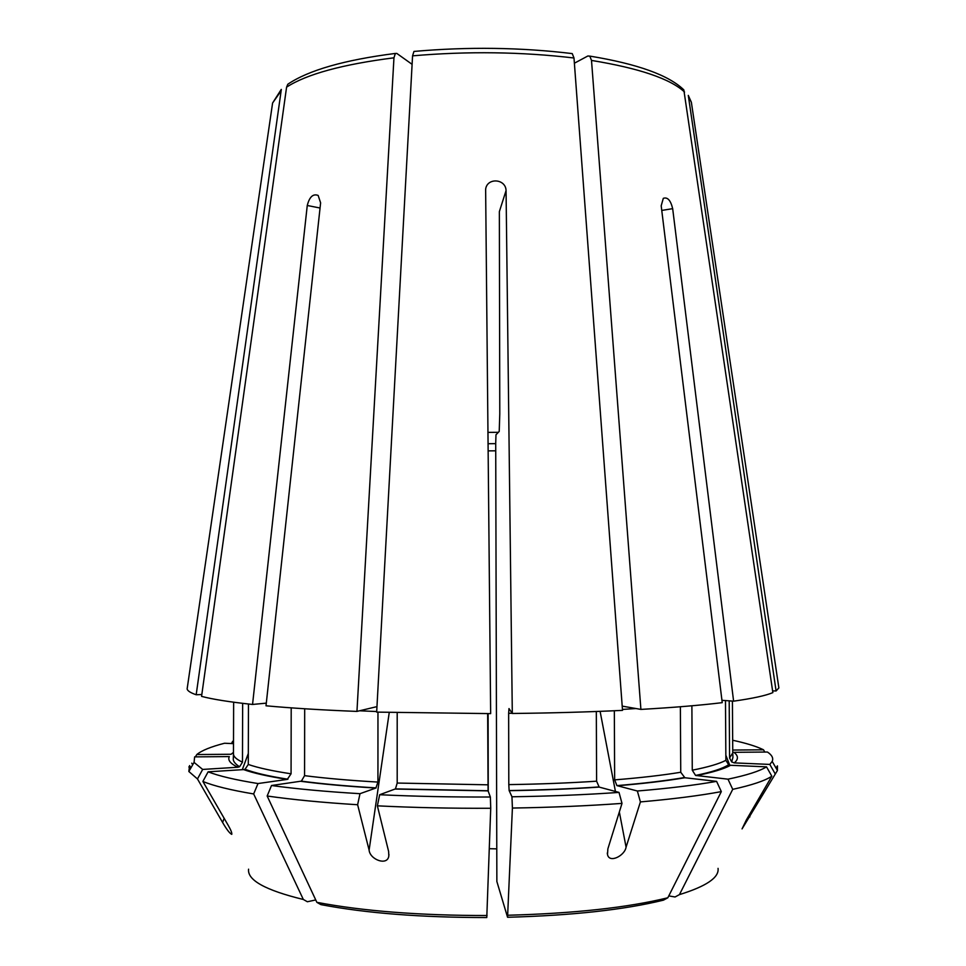 <?xml version="1.0" encoding="UTF-8"?>
<svg xmlns="http://www.w3.org/2000/svg" width="966" height="966" viewBox="0 0 966 966"><rect width="100%" height="100%" fill="white"/><g stroke="black" fill="none" stroke-linecap="round" stroke-linejoin="round"><path stroke-width="1.45" d="M233.482 752.381L231.079 754.265L196.786 754.543C201.701 750.497 210.962 746.73 224.571 743.24L233.506 743.639M196.786 754.543L195.434 756.861M187.368 687.249L187.126 688.963C187.549 690.895 190.568 692.815 196.183 694.759L281.323 89.427M237.853 767.245L202.667 769.431L194.069 762.415L194.637 756.873L229.316 756.583C227.541 760.121 230.379 763.671 237.853 767.245L239.58 766.75L242.478 762.174L242.647 703.345M201.822 694.518L196.183 694.759M190.906 767.91L189.565 765.603L188.853 771.496L197.475 778.958L222.603 822.464C226.672 829.468 229.727 833.441 231.768 834.358C232.094 833.03 230.922 830.048 228.242 825.399L202.884 781.446C213.727 785.926 230.645 790.091 253.66 793.943L303.336 899.479L307.369 901.749L315.737 899.95M202.667 769.431L197.475 778.958M243.625 769.6C253.418 773.126 267.956 776.386 287.264 779.393L258.007 783.547C235.463 779.936 218.835 776.024 208.113 771.822L243.625 769.6L245.038 769.25L248.286 764.456L248.455 704.021M287.264 779.393L291.068 773.802L291.201 707.849M266.302 703.139L252.549 704.456C229.425 701.968 212.423 699.275 201.568 696.365L286.588 87.133L287.808 84.235C308.552 70.216 344.379 59.964 395.275 53.444M208.113 771.822L202.884 781.446M258.007 783.547L253.66 793.943M375.919 706.87L356.949 711.411C321.883 710.022 291.563 708.15 266.012 705.796L320.615 202.836L318.152 195.434C313.093 193.49 309.47 196.847 307.26 205.492L252.549 704.456M356.949 711.411L393.959 57.803L395.335 53.504L396.797 53.42L412.108 64.336M300.764 781.301C322.221 784.102 347.265 786.348 375.883 788.039L359.992 793.69C325.928 791.649 296.429 788.92 271.506 785.515L301.38 781.132L304.568 775.662L304.688 708.766M375.883 788.039L377.935 782.074L377.96 712.159M271.506 785.515L267.159 796.008C292.589 799.655 322.753 802.565 357.625 804.738L369.109 850.104C369.918 859.752 387.728 866.273 388.827 855.84L388.598 851.372L377.368 805.837C413.69 807.636 451.484 808.445 490.728 808.264L486.779 917.543C421.466 917.543 366.174 913.244 320.905 904.623L316.86 902.341C363.216 911.143 419.956 915.539 487.081 915.527M359.992 793.69L357.625 804.738M267.159 796.008L316.86 902.341M395.191 789.041L488.096 790.888L490.366 796.998C452.064 797.167 415.163 796.407 379.674 794.728L395.444 788.896L397.195 783.052L397.195 712.691M488.096 790.888L487.661 713.633M413.943 51.488L412.567 55.847L376.668 712.111L490.656 713.62L485.632 189.276C487.033 177.333 505.81 178.638 506.063 190.592L499.362 211.602L499.784 413.859L499.217 431.416L495.981 434.772L495.715 443.128L496.862 881.487M379.674 794.728L377.368 805.837M490.366 796.998L490.728 808.264M509.179 790.683C541.032 790.188 571.039 788.993 599.186 787.097L619.013 792.41C585.722 794.752 550.028 796.201 511.956 796.781L509.13 790.55L508.804 784.609L508.647 713.319L508.985 708.573L512.306 713.476L506.063 190.592M512.306 713.476C551.538 713.053 588.282 712.014 622.515 710.372L573.997 57.996L572.27 53.661M599.186 787.097L596.602 781.192L596.324 711.495M511.956 796.781L512.403 808.047C551.405 807.431 587.944 805.873 622.007 803.386L607.868 848.86L607.505 854.487C609.172 863.628 624.712 855.828 626.077 847.17L640.41 801.913C672.674 799.087 699.638 795.658 721.324 791.613L667.832 897.776L663.449 900.155C624.193 909.779 572.283 915.478 507.742 917.265M619.013 792.41L622.007 803.386M512.403 808.047L507.561 917.265L496.874 881.535M617.262 785.756C643.839 783.559 666.383 780.89 684.882 777.751L716.591 781.361C695.303 785.141 668.895 788.365 637.367 791.009L616.9 785.6L614.642 779.876L614.34 710.747M684.882 777.751L680.74 772.257L680.366 706.75M622.201 706.122L640.905 709.406C673.338 707.547 700.447 705.301 722.23 702.656L661.191 205.806L663.304 198.344C667.542 196.847 670.67 200.288 672.674 208.656L733.605 701.171C752.864 698.43 765.941 695.58 772.86 692.61L683.831 89.923M637.367 791.009L640.41 801.913M716.591 781.361L721.324 791.613M640.905 709.406L591.506 60.423L589.828 56.161L587.883 55.98L574.384 63.213M696.401 775.638C712.642 772.353 724.041 768.9 730.61 765.289L766.521 766.847C759.638 771.134 746.79 775.239 728.002 779.176L695.58 775.432L692.272 770.192L691.885 705.784M730.61 765.289L728.654 764.722L725.877 760.314L725.478 700.567M721.94 700.302L733.605 701.171M728.002 779.176L732.723 789.343C751.886 785.141 764.915 780.769 771.834 776.217L746.38 819.917L742.057 828.9L777.437 770.47L777.425 765.881L776.109 768.163M766.521 766.847L771.834 776.217M732.723 789.343L679.436 894.625L675.065 896.979L668.786 895.905M734.269 762.886C738.579 759.276 738.447 755.75 733.894 752.321L767.427 752.031C772.015 755.062 773.609 758.189 772.184 761.401L769.817 764.42L734.269 762.886L731.697 761.933L729.584 757.972L729.197 700.845M772.607 690.871L776.096 690.968L778.874 687.925L778.62 686.222M769.817 764.42L775.082 773.681M776.096 690.968L688.287 95.392L691.366 102.275L691.898 105.837M732.675 740.246C746.163 743.168 756.438 746.344 763.502 749.797L732.735 750.063M763.502 749.797L764.806 752.055M495.715 443.648L488.023 443.72M495.727 450.808L488.096 450.88M488.241 791.263L488.096 713.633M498.359 432.309L487.915 432.382M233.518 741.115L232.673 741.296L233.518 741.333M232.673 741.296L231.49 743.542M191.775 763.176L192.705 764.794M272.074 106.574L272.593 103.012L280.526 91.685M239.568 766.763C231.067 761.377 233.772 757.658 233.313 758.334L233.47 753.818C233.434 756.607 236.429 759.385 242.478 762.174M248.588 869.183C247.211 880.147 265.457 890.241 303.336 899.479M248.286 764.456C257.934 767.825 272.195 770.94 291.068 773.802M286.588 87.133C306.657 74.177 342.447 64.396 393.959 57.803M304.568 775.662C325.566 778.33 350.018 780.468 377.935 782.074M359.618 710.783L376.704 711.544M397.195 783.052L487.794 784.815M412.567 55.847C467.761 51.077 521.58 51.802 573.997 57.996M508.804 784.609C539.861 784.138 569.131 783.003 596.602 781.192M508.647 713.319L512.173 713.282M507.923 915.249C574.335 913.438 627.646 907.617 667.832 897.776M614.642 779.876C640.579 777.787 662.616 775.251 680.74 772.257M622.454 709.43L635.942 708.537M591.506 60.423C639.335 68.284 670.356 78.826 684.556 92.036M692.272 770.192C708.15 767.064 719.356 763.768 725.877 760.314M679.436 894.625C706.4 886.269 719.272 877.514 718.052 868.362M729.584 757.972L732.759 752.937L732.928 757.465L731.685 761.92M688.613 96.648L691.366 102.275L778.874 687.925M489.351 848.691L496.524 848.86M725.84 755.195L729.716 765.144M749.169 815.111L749.882 816.934M672.674 208.656L661.77 210.431M600.103 711.35L615.427 791.456M619.339 811.947L626.077 847.17M389.25 712.485L369.109 850.104M307.26 205.492L320.06 208.016M248.31 753.504L242.285 769.685M224.16 818.311L222.603 822.464M281.275 89.415L272.593 103.012L187.126 688.963M233.47 753.818L233.639 702.21M194.069 762.415L188.853 771.496M190.181 769.178L188.853 766.907M287.916 779.212C268.753 776.205 254.469 772.897 245.062 769.262M376.16 787.894C347.639 786.215 322.704 783.957 301.38 781.144M488.072 790.756L395.444 788.896M413.979 51.427C468.051 46.67 520.819 47.394 572.258 53.601M598.848 786.964C570.797 788.86 540.888 790.055 509.13 790.55M684.133 777.582C665.779 780.733 643.38 783.414 616.912 785.612M589.888 56.113C637.427 63.913 668.75 75.179 683.843 89.898M728.618 764.746C722.701 768.598 711.701 772.16 695.592 775.432M732.759 752.937L732.409 701.087M772.184 761.401L777.437 770.47M607.276 853.063L607.542 854.487M388.96 854.512L388.779 855.84"/></g></svg>
